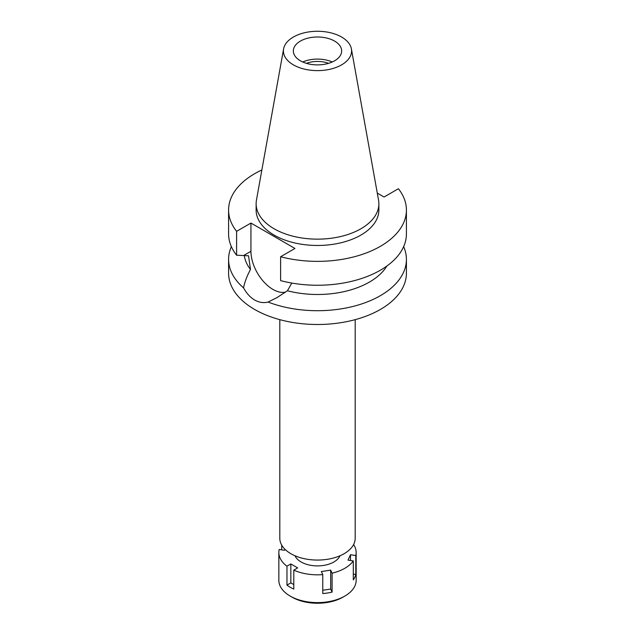 <?xml version="1.0" encoding="UTF-8"?>
<svg xmlns="http://www.w3.org/2000/svg" width="635" height="635" viewBox="0 0 635 635"><rect width="100%" height="100%" fill="white"/><g stroke="black" fill="none" stroke-linecap="round" stroke-linejoin="round"><path stroke-width="0.95" d="M293.402 37.028A34.084 19.677 180 0 1 328.898 32.401A34.084 19.677 180 0 1 351.401 48.919A34.084 19.677 180 0 1 341.598 64.857A34.084 19.677 180 0 1 302.847 68.715A34.084 19.677 180 0 1 283.599 48.919A34.084 19.677 180 0 1 293.402 37.028M300.418 41.084A24.162 13.946 0 0 0 293.338 50.943A24.162 13.946 0 0 0 308.253 63.833A24.162 13.946 0 0 0 334.581 60.809A24.162 13.946 0 0 0 341.662 50.943A24.162 13.946 0 0 0 326.747 38.06A24.162 13.946 0 0 0 300.418 41.084M351.401 48.919L378.539 200.065A61.373 35.433 180 0 1 378.873 203.716A61.373 35.433 180 0 1 360.894 228.775A61.373 35.433 180 0 1 294.013 236.45A61.373 35.433 180 0 1 256.127 203.716A61.373 35.433 180 0 1 256.461 200.065L283.599 48.919M256.127 203.716L256.127 210.034A61.373 35.433 0 0 0 294.013 242.768A61.373 35.433 0 0 0 360.894 235.085A61.373 35.433 0 0 0 378.873 210.034L378.873 203.716M377.293 193.103L384.064 197.009L398.399 188.73A88.916 51.332 180 0 1 406.416 210.034A88.916 51.332 180 0 1 380.373 246.332A88.916 51.332 180 0 1 280.606 256.738L294.95 248.46L250.936 223.052L236.601 231.33A88.916 51.332 180 0 1 228.584 210.034A88.916 51.332 180 0 1 254.627 173.728A88.916 51.332 180 0 1 261.858 169.989M228.584 210.034L228.584 233.918A88.916 51.332 0 0 0 236.601 255.214L248.531 255.786L250.484 269.446C246.88 276.233 244.57 282.385 243.57 287.893A88.916 51.332 180 0 1 228.584 259.374A88.916 51.332 180 0 1 231.362 246.642M236.601 231.33L236.601 255.214M285.567 292.108A31.123 17.97 60 0 1 272.947 289.417A31.123 17.97 60 0 1 250.936 251.301L250.936 223.052M406.416 210.034L406.416 233.918A88.916 51.332 0 0 1 380.373 270.216A88.916 51.332 0 0 1 280.606 280.622L280.606 256.738M244.292 255.54A73.454 42.41 0 0 0 250.484 269.446M243.57 287.893C246.586 293.402 250.269 297.434 254.627 299.99C259.04 302.498 263.533 303.189 268.105 302.062L276.995 297.601L287.433 290.774L291.814 283.059M228.584 259.374L228.584 273.161A88.916 51.332 0 0 0 283.472 320.588A88.916 51.332 0 0 0 380.373 309.459A88.916 51.332 0 0 0 406.416 273.161L406.416 259.374A88.916 51.332 180 0 1 380.373 295.672A88.916 51.332 180 0 1 268.105 302.062M287.433 290.774A73.454 42.41 0 0 0 369.435 282.075A73.454 42.41 0 0 0 386.866 266.033M403.638 246.642A88.916 51.332 180 0 1 406.416 259.374M279.805 319.651L279.805 538.305A37.695 21.765 0 0 0 303.078 558.411A37.695 21.765 0 0 0 344.154 553.688A37.695 21.765 0 0 0 355.195 538.305L355.195 319.651M328.557 63.349A20.106 11.605 0 0 0 306.443 63.349M302.744 61.992A24.162 13.946 180 0 1 332.256 61.992M353.608 544.536A38.656 22.32 180 0 1 356.156 552.506A38.656 22.32 180 0 1 355.798 555.546L350.488 554.72L347.988 560.11L353.298 560.935A38.656 22.32 180 0 1 344.837 568.285A38.656 22.32 180 0 1 332.097 573.175L330.676 570.111L321.334 571.556L322.763 574.619A38.656 22.32 180 0 1 293.799 570.135L297.68 567.896L290.846 563.951L286.964 566.19A38.656 22.32 180 0 1 278.844 552.506A38.656 22.32 180 0 1 279.202 549.473L284.512 550.291L284.972 549.299M294.997 555.76A23.193 13.391 0 0 0 311.317 565.412A23.193 13.391 0 0 0 333.899 561.975A23.193 13.391 0 0 0 340.003 555.76M322.763 590.272L330.676 589.05L332.097 592.114L332.097 573.175M330.676 589.05L330.676 570.111M322.763 574.619L322.763 593.558A38.656 22.32 180 0 0 332.097 592.114M286.964 566.19L286.964 585.129A38.656 22.32 180 0 0 293.799 589.074L293.799 570.135M281.702 545.116L281.702 549.854M278.844 552.506L278.844 580.287A38.656 22.32 0 0 0 290.163 596.067A38.656 22.32 0 0 0 344.837 596.067L344.837 596.067A38.656 22.32 0 0 0 356.156 580.287L356.156 552.506M353.298 560.935L353.298 579.874A38.656 22.32 180 0 0 355.798 574.484L355.798 555.546M353.298 574.096L355.798 574.484M350.488 560.499L350.488 554.72M342.924 597.17L344.837 596.067L342.924 597.17A35.949 20.757 0 0 1 292.076 597.17L290.163 596.067M286.964 585.129L290.846 582.89L290.846 563.951M293.799 584.589L290.846 582.89M243.649 255.508L250.936 251.301M277.535 297.291L276.995 297.601"/></g></svg>
